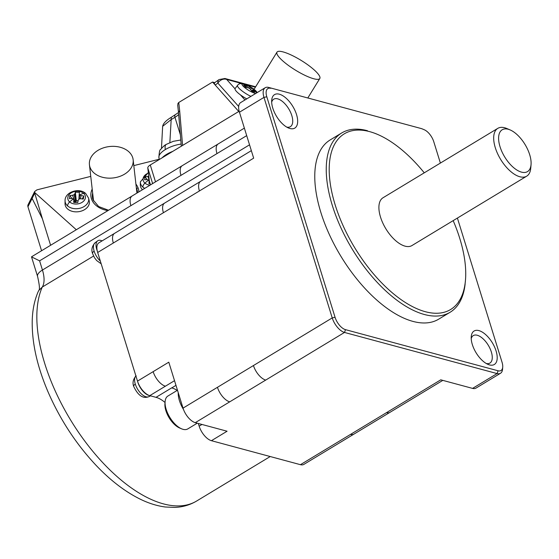 <?xml version="1.0" encoding="UTF-8"?>
<svg xmlns="http://www.w3.org/2000/svg" width="559" height="559" viewBox="0 0 559 559"><rect width="100%" height="100%" fill="white"/><g stroke="black" fill="none" stroke-linecap="round" stroke-linejoin="round"><path stroke-width="0.84" d="M502.569 368.793A13.968 6.813 -121.2 0 1 500.857 373.035A13.968 6.813 -121.2 0 1 497.084 373.573L344.498 332.444L195.287 422.66L227.08 431.227L211.428 440.695L300.435 464.683A13.968 6.813 -121.2 0 0 303.872 464.389L353.952 434.105A13.968 6.813 -121.2 0 1 350.521 434.399L300.435 464.683M174.527 380.679L165.415 386.185A13.968 6.813 -121.2 0 1 153.152 371.651L168.797 362.183L183.024 408.126A13.968 6.813 -121.2 0 0 195.287 422.66M198.333 423.477L199.158 426.154A13.968 6.813 58.8 0 0 211.428 440.695M177.196 390.42A27.936 13.626 -121.2 0 0 171.683 387.869L171.774 387.897A27.936 13.626 -121.2 0 1 177.224 390.406M183.457 409.412A20.606 10.048 -121.2 0 1 179.411 400.593A20.606 10.048 -121.2 0 1 178.237 392.677M167.763 396.128A19.209 9.37 58.8 0 0 165.108 401.565A19.209 9.37 58.8 0 0 166.17 409.342A19.209 9.37 58.8 0 0 181.291 428.69A19.209 9.37 58.8 0 0 183.045 429.326A19.209 9.37 58.8 0 0 187.586 429.019M181.584 428.823L179.614 427.984A17.112 8.35 -121.2 0 1 164.926 403.752M93.57 256.05L42.253 287.081L38.795 290.484L38.11 291.819M137.703 381.741A12.571 6.135 58.8 0 0 148.918 395.416A12.571 6.135 58.8 0 0 149.33 395.513A13.968 6.813 -121.2 0 1 137.703 381.741A13.968 6.813 -121.2 0 1 137.5 381.112L97.678 252.479A13.968 6.813 -121.2 0 1 97.259 250.921A13.968 6.813 -121.2 0 1 98.929 242.809L114.581 233.348A13.968 6.813 -121.2 0 0 113.33 243.011L97.678 252.479M165.415 386.185L149.77 395.646L156.031 397.337A27.936 13.626 -121.2 0 1 165.031 402.473M149.77 395.646A13.968 6.813 -121.2 0 1 149.33 395.513M102.122 240.873A12.571 6.135 58.8 0 0 100.948 240.447A12.571 6.135 58.8 0 0 97.608 240.88A12.571 6.135 58.8 0 0 97.259 250.921M38.892 290.331L38.864 290.373C39.927 289.562 39.493 284.922 37.579 276.446L31.521 256.881L39.598 260.843L130.897 205.642A13.968 6.813 -121.2 0 1 132.148 195.971L182.227 165.688A13.968 6.813 -121.2 0 0 180.983 175.358L130.897 205.642M169.859 142.566L171.306 117.292M214.768 82.641L212.546 82.047L178.754 102.486L179.649 110.528L178.482 112.331L181.326 146.199M161.467 148.428L162.641 126.341L171.075 119.647L174.953 117.306A3.494 1.705 -121.2 0 1 175.177 114.944M149.498 181.591A6.987 2.767 -17.2 0 1 149.421 181.409A6.987 2.767 -17.2 0 1 149.379 181.214L147.8 167.986L152.628 183.59M162.138 157.806L172.773 151.37A18.859 7.47 162.8 0 0 162.138 157.806L150.273 164.975A6.987 2.767 162.8 0 0 147.8 167.986M246.764 98.88A12.221 2.739 -148.4 0 1 243.577 97.014A12.221 2.739 -148.4 0 1 240.398 94.848A12.221 2.739 -148.4 0 1 235.025 88.811L226.681 79.448A6.987 5.443 138.3 0 0 217.863 83.109L215.201 85.024L238.763 111.472L239.091 110.934M244.961 99.97L240.398 94.848M313.648 69.442A25.141 5.639 31.6 0 0 291.498 55.152A25.141 5.639 31.6 0 0 276.984 52.141A25.141 5.639 31.6 0 0 283.133 61.217A25.141 5.639 31.6 0 0 305.34 75.528A25.141 5.639 31.6 0 0 319.811 78.491A25.141 5.639 31.6 0 0 313.648 69.442M247.036 87.567L247.791 85.254A31.409 21.591 117.8 0 1 249.447 86.219A31.367 28.789 118.3 0 1 250.67 87.015A31.367 29.83 -52.7 0 1 251.955 87.805A31.409 23.646 -52.8 0 1 253.695 88.986L255.729 91.054A31.409 21.424 143 0 0 254.086 89.978A31.367 10.824 138.2 0 0 253.444 89.838A31.367 10.684 128.4 0 1 253.618 90.474A31.409 20.809 118.4 0 1 254.618 92.214L251.641 91.117A31.409 20.089 -77.9 0 0 250.495 89.328A31.367 26.203 -102.2 0 0 249.384 88.35A31.367 27.251 173.3 0 0 247.986 87.742A31.409 22.136 144.2 0 0 245.729 87.393L243.696 85.317A31.409 22.933 -53.5 0 1 245.848 85.569A31.367 13.409 -64.1 0 1 246.603 85.52L245.911 87.414M251.955 87.805L250.642 89.538M253.695 88.986L251.55 90.963M250.67 87.015L249.67 88.595M249.447 86.219L248.531 87.973M247.791 85.254L244.807 84.164A31.409 19.299 -76.9 0 1 246.323 85.08A31.367 8.099 -73.2 0 1 246.603 85.52A31.43 30.591 -136.1 0 0 242.019 83.794A8.867 1.991 -148.4 0 1 245.436 84.227M245.848 85.569L245.366 87.085M253.618 90.474L252.549 91.529M256.672 92.892A31.43 30.591 -136.1 0 0 253.444 89.838L252.06 91.313M239.385 112.017L238.763 111.472L182.583 145.438L179.649 110.528M212.546 82.047L215.201 85.024L214.383 83.899L214.579 82.837M172.773 151.37L182.583 145.438M177.748 105.497L177.951 103.471L178.754 102.486M76.31 229.735L34.497 192.331L34.658 191.534L36.915 189.864L90.754 176.385M133.818 165.611L159.238 159.245M92.2 189.061A24.093 17.322 -6.5 0 0 91.669 199.402A24.093 17.322 -6.5 0 0 107.929 210.617M138.87 191.905A24.093 17.322 -6.5 0 0 138.045 187.796A24.093 17.322 -6.5 0 0 135.914 184.093M142.468 189.732A12.221 8.79 173.5 0 1 140.309 184.798M89.223 200.884A12.221 8.79 173.5 0 1 84.723 209.548A12.221 8.79 173.5 0 1 71.818 211.218A12.221 8.79 173.5 0 1 65.033 203.588M90.348 168.105A21.997 15.82 173.5 0 1 89.475 165.045A21.997 15.82 173.5 0 1 106.909 146.94A21.997 15.82 173.5 0 1 132.238 156.401A21.997 15.82 173.5 0 1 133.196 160.258A21.997 15.82 173.5 0 1 115.126 177.664A21.997 15.82 173.5 0 1 90.348 168.105M34.497 192.331L42.421 218.842L32.101 198.438L34.567 193.484M50.603 245.275L42.421 218.842M28.188 204.517A3.494 2.998 26.5 0 0 27.95 206.753L41.569 250.739M32.184 196.509L32.101 198.438L27.95 206.753M150.147 183.764L148.925 183.534A31.409 6.415 -93.1 0 1 149.12 181.2A31.367 0.454 -112.7 0 0 148.624 180.061A31.367 13.276 -147.3 0 0 147.29 179.614A31.409 18.761 -170.8 0 0 144.627 179.795L145.137 176.763A31.409 23.751 9.8 0 1 147.821 176.434A31.367 25.071 -27 0 1 148.771 176.106M147.821 176.434L149.267 180.291M145.137 176.763L147.171 179.621M149.12 181.2L150.119 183.757M71.894 198.459L69.854 195.601A31.409 23.751 9.8 0 1 72.537 195.273A31.367 25.071 -27 0 1 74.033 194.77A31.367 16.616 -76.9 0 1 74.871 193.826A31.409 7.155 -91.7 0 1 75.339 192.191L79.497 192.331A31.409 1.586 95.4 0 0 79.224 193.973A31.367 8.734 82.1 0 1 79.699 194.958A31.367 21.556 45.5 0 1 81.055 195.559A31.409 23.597 12.7 0 1 83.794 196.069L82.166 198.941M69.854 195.601L69.344 198.634A31.409 18.761 -170.8 0 1 72.006 198.459A31.367 13.276 -147.3 0 1 73.341 198.906A31.367 0.454 -112.7 0 1 73.837 200.045A31.409 6.415 -93.1 0 0 73.641 202.372L77.799 202.512A31.409 2.327 96.9 0 1 78.19 200.192A31.367 8.336 117.5 0 1 79.015 199.095A31.367 16.791 159.1 0 1 80.524 198.738A31.409 18.915 -173.2 0 1 83.291 199.102L83.794 196.069M78.099 200.709L76.303 200.821L75.807 201.799L74.599 201.995M75.339 192.191L76.303 200.821M79.224 193.973L78.91 199.228M65.082 200.339A11.858 8.525 173.5 0 0 67.583 205.936A11.858 8.525 173.5 0 0 84.178 206.495A11.858 8.525 173.5 0 0 88.539 198.054L85.702 193.498A4.192 2.432 131 0 0 83.564 193.309A31.43 18.237 131 0 0 79.699 194.958L79.294 199.025M81.055 195.559L80.384 198.773M73.837 200.045L74.836 202.603M72.537 195.273L75.067 202.002M74.033 194.77L75.807 201.799M74.871 193.826L76.213 201.296M421.234 128.549L268.648 87.428L421.234 128.549A13.968 6.813 -121.2 0 1 422.297 128.919L424.267 129.758M424.183 129.723A11.872 5.793 -121.2 0 1 433.798 141.797L440.387 163.074M457.409 218.073L502.059 362.316A11.872 5.793 -121.2 0 1 502.744 366.725A11.872 5.793 -121.2 0 1 498.076 370.785L345.49 329.656A11.872 5.793 -121.2 0 1 335.065 317.302L266.804 96.784A11.872 5.793 -121.2 0 1 270.787 88.315M330.013 140.036A104.764 51.107 58.8 0 0 320.852 212.413A104.764 51.107 58.8 0 0 438.193 319.462M472.334 344.554A19.558 9.538 58.8 0 0 487.623 364.209A19.558 9.538 58.8 0 0 496.071 350.954A19.558 9.538 58.8 0 0 482.277 332.095A19.558 9.538 58.8 0 0 471.3 336.134A19.558 9.538 58.8 0 0 472.334 344.554M272.792 108.153A19.558 9.538 58.8 0 0 288.081 127.808A19.558 9.538 58.8 0 0 296.529 114.546A19.558 9.538 58.8 0 0 282.742 95.694A19.558 9.538 58.8 0 0 271.758 99.726A19.558 9.538 58.8 0 0 272.792 108.153M367.466 130.729A104.764 51.107 58.8 0 0 341.703 132.965A104.764 51.107 58.8 0 0 332.332 205.474A104.764 51.107 58.8 0 0 424.351 314.493A104.764 51.107 58.8 0 0 450.114 312.257A104.764 51.107 58.8 0 0 465.158 283.706M424.26 172.822A102.667 50.086 58.8 0 0 377.374 134.328A102.667 50.086 58.8 0 0 369.597 131.624A102.667 50.086 58.8 0 0 335.169 204.873A102.667 50.086 58.8 0 0 425.35 311.712A102.667 50.086 58.8 0 0 465.479 280.031A102.667 50.086 58.8 0 0 453.174 220.63M382.964 197.795A27.936 13.626 58.8 0 0 380.518 217.095A27.936 13.626 58.8 0 0 411.808 245.639M507.355 128.759A27.936 13.626 58.8 0 0 497.789 128.36A27.936 13.626 58.8 0 0 495.295 147.695A27.936 13.626 58.8 0 0 526.585 176.239A27.936 13.626 58.8 0 0 530.68 168.867M529.687 154.689A24.442 11.928 58.8 0 0 510.074 129.898A24.442 11.928 58.8 0 0 500.019 146.689A24.442 11.928 58.8 0 0 517.578 170.453A24.442 11.928 58.8 0 0 531.05 164.556A24.442 11.928 58.8 0 0 529.687 154.689M486.267 363.497A16.064 7.84 58.8 0 0 489.838 363.112A16.064 7.84 58.8 0 0 491.34 351.96A16.064 7.84 58.8 0 0 473.249 335.603A16.064 7.84 58.8 0 0 471.216 338.614M500.515 373.272L475.995 388.1A13.968 6.813 -121.2 0 1 472.565 388.393L440.771 379.827L350.521 434.399M345.49 329.656L344.498 332.444A13.968 6.813 -121.2 0 1 332.228 317.91L183.024 408.126M266.804 96.784L263.967 97.392L332.228 317.91L335.065 317.302M199.409 190.961A13.968 6.813 58.8 0 1 200.66 181.298L164.66 203.064A13.968 6.813 58.8 0 0 163.41 212.727L253.667 158.155L239.448 112.219A13.968 6.813 -121.2 0 1 240.698 102.549L265.218 87.721M286.725 127.096A16.064 7.84 58.8 0 0 290.296 126.711A16.064 7.84 58.8 0 0 291.798 115.552A16.064 7.84 58.8 0 0 273.707 99.202A16.064 7.84 58.8 0 0 271.681 102.206M239.448 112.219L263.967 97.392A13.968 6.813 -121.2 0 1 264.875 87.959A13.968 6.813 -121.2 0 1 268.648 87.428M163.41 212.727L113.33 243.011M246.694 135.627L216.976 153.592A13.968 6.813 -121.2 0 1 217.884 144.159M216.976 153.592L180.983 175.358M229.721 401.844A13.968 6.813 -121.2 0 1 217.451 387.303M265.721 380.078A13.968 6.813 -121.2 0 1 253.451 365.537M249.538 144.816L42.442 270.032L39.598 260.843M390.294 412.102A13.968 6.813 -121.2 0 1 386.514 412.633M199.158 426.154L201.967 424.463M171.774 387.897L175.973 385.361M37.558 276.391A13.968 5.534 162.8 0 1 42.442 270.032A27.936 13.626 -121.2 0 1 42.253 287.081A135.138 65.927 -121.2 0 0 82.571 438.067A135.138 65.927 -121.2 0 0 196.635 501.025C190.004 504.966 182.73 507.097 174.82 507.411L165.366 507.006C156.911 505.909 148.359 503.205 139.687 498.901C124.79 491.438 110.298 480.3 96.204 465.472C76.129 444.105 60.044 419.516 47.962 391.705C37.111 366.292 31.863 342.709 32.219 320.964C32.464 310.126 34.448 300.365 38.173 291.679M171.683 387.869L156.031 397.337M135.907 375.962A12.242 5.974 58.8 0 0 135.292 384.075A12.242 5.974 58.8 0 0 146.046 396.813A12.242 5.974 58.8 0 0 149.064 396.548M135.292 384.075A5.59 2.215 162.8 0 0 133.699 386.416C132.315 382.768 133.133 379.212 136.144 375.76M153.152 371.651L137.5 381.112M95.24 242.676A12.242 5.974 58.8 0 0 94.143 251.152A12.242 5.974 58.8 0 0 100.347 261.095M94.143 251.152A5.59 2.215 162.8 0 0 92.549 253.493C91.173 249.845 91.983 246.295 94.995 242.837L97.608 240.88M180.368 134.81L174.953 117.306A16.763 6.645 162.8 0 0 178.663 114.511M150.511 184.868L149.379 181.214M150.273 164.975L155.5 181.85M225.088 78.546A6.987 5.429 105.1 0 1 226.681 79.448L241.299 83.389M247.211 84.982L255.393 87.183M250.914 96.372A11.858 2.662 -148.4 0 1 245.75 93.514A11.858 2.662 -148.4 0 1 237.561 85.303M237.624 85.234A4.192 4.081 43.9 0 1 242.019 83.794A8.867 1.991 -148.4 0 0 246.561 88.965A8.867 1.991 -148.4 0 0 255.763 93.437M238.679 106.476L217.863 83.109A6.987 4.151 -125.8 0 1 218.842 79.72M181.144 144.054A18.37 7.281 162.8 0 0 165.387 149.532A18.37 7.281 162.8 0 0 159.035 158.113M165.387 149.532A8.378 4.088 -121.2 0 1 166.282 144.39M137.577 192.687L137.521 192.003A22.695 16.323 -6.5 0 0 136.808 189.096A1.397 0.957 -20.9 0 1 138.045 187.796M144.725 188.369A11.858 8.525 173.5 0 1 142.859 187.097A11.858 8.525 173.5 0 1 140.351 182.192M142.859 187.097A4.192 2.432 -49 0 1 144.921 183.114A8.867 6.373 173.5 0 1 148.408 173.101M150.05 185.148A8.867 6.373 173.5 0 1 144.921 183.114A31.43 18.237 -49 0 1 148.624 180.061M67.583 205.936A4.192 2.432 -49 0 1 69.644 201.953A8.867 6.373 173.5 0 1 71.154 192.897A8.867 6.373 173.5 0 1 83.564 193.309A8.867 6.373 173.5 0 1 82.054 202.372A8.867 6.373 173.5 0 1 69.644 201.953A31.43 18.237 131 0 1 73.341 198.906M472.565 388.393L497.084 373.573L498.076 370.785M92.654 193.058A22.695 16.323 -6.5 0 0 92.445 197.397A22.695 16.323 -6.5 0 0 92.836 199.2M255.114 90.174A8.867 1.991 -148.4 0 1 257.084 92.64M164.66 203.064L114.581 233.348M244.367 128.116L182.227 165.688M353.952 434.105L442.805 380.379M197.243 423.184L187.768 428.921M133.699 386.416C138.017 395.555 143.048 398.979 148.799 396.694L150.553 395.863M270.214 456.535L196.635 501.025M31.556 256.798L132.148 195.971M162.641 126.334C163.2 123.413 166.114 120.381 171.389 117.229L178.496 112.569M150.497 184.875L149.421 181.409M276.984 52.141L253.758 89.845M257.238 92.549L255.023 90.09L245.625 84.304C242.354 82.809 239.797 82.998 237.938 84.856L235.143 88.539M255.645 86.778L224.928 78.498L219.03 79.574L214.376 82.928M177.727 105.33L178.482 112.331M180.809 140.002L173.304 141.315L166.316 144.369C164.793 145.054 162.928 146.737 160.713 149.428C159.748 149.484 159.154 152.244 158.917 157.708L159.294 159.518M108.537 210.247L98.629 206.53L93.08 199.87L92.41 197.131L92.577 198.578M93.549 200.926L89.433 164.737M34.707 191.43L28.09 204.692M148.338 172.5L140.351 181.885L140.316 184.763M85.702 193.498C79.161 187.251 64.69 192.072 65.068 200.723L65.033 203.602M438.633 319.196L450.114 312.257M465.479 280.031L465.305 282.169M377.374 134.328L375.403 133.489M497.789 128.36L383.02 197.76M506.782 128.5L510.074 129.898M200.66 181.298L251.34 150.65M502.716 367.123L502.541 369.261M531.05 164.584L530.75 168.147M341.703 132.965L330.222 139.904M307.806 97.979L319.797 78.519M165.108 401.565L164.926 403.703M167.889 396.045L177.482 390.245M88.539 198.054L89.216 200.856M133.147 159.769L136.941 193.079M411.927 245.569L526.704 176.169M92.549 253.493L94.52 257.755L96.644 260.536L101.186 263.806"/></g></svg>
